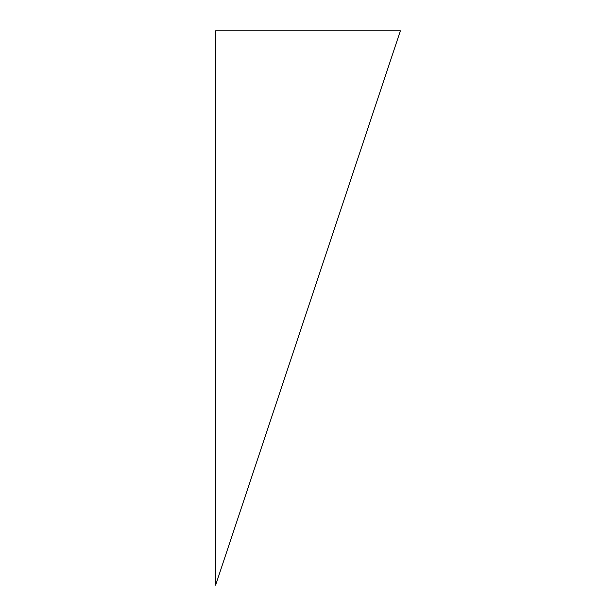 <?xml version="1.0" encoding="UTF-8"?>
<svg xmlns="http://www.w3.org/2000/svg" width="616" height="616" viewBox="0 0 616 616"><rect width="100%" height="100%" fill="white"/><g stroke="black" fill="none" stroke-linecap="round" stroke-linejoin="round"><path stroke-width="0.92" d="M215.6 30.8L400.4 30.8L215.6 585.2L215.6 30.8"/></g></svg>
